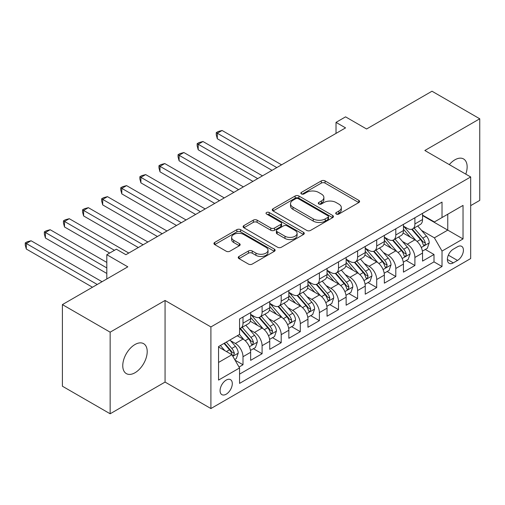 <?xml version="1.0" encoding="UTF-8"?>
<svg xmlns="http://www.w3.org/2000/svg" width="505" height="505" viewBox="0 0 505 505"><rect width="100%" height="100%" fill="white"/><g stroke="black" fill="none" stroke-linecap="round" stroke-linejoin="round"><path stroke-width="0.76" d="M336.261 214.044A1.856 1.073 0 0 0 338.887 214.044L358.809 202.543A2.651 1.534 0 0 0 359.585 201.463A2.651 1.534 0 0 0 358.809 200.378L325.062 180.897A2.651 1.534 0 0 0 321.313 180.897L301.39 192.399A1.856 1.073 0 0 0 300.847 193.156A1.856 1.073 0 0 0 301.39 193.914A1.856 1.073 0 0 0 304.016 193.914L306.592 192.424A8.484 4.898 0 0 1 318.592 192.424L321.401 194.046A8.484 4.898 0 0 1 323.888 197.512A8.484 4.898 0 0 1 321.401 200.977L318.825 202.461A1.856 1.073 0 0 0 318.283 203.218A1.856 1.073 0 0 0 318.825 203.976A1.856 1.073 0 0 0 321.451 203.976L324.027 202.492A8.484 4.898 0 0 1 336.027 202.492L338.842 204.115A8.484 4.898 0 0 1 341.323 207.58A8.484 4.898 0 0 1 338.842 211.039L336.261 212.529A1.856 1.073 0 0 0 335.718 213.287A1.856 1.073 0 0 0 336.261 214.044L336.261 212.529M134.98 372.759A17.29 9.98 120 0 0 146.28 357.521A17.29 9.98 120 0 0 143.628 343.671A17.29 9.98 120 0 0 134.98 344.524A17.29 9.98 120 0 0 123.687 359.762A17.29 9.98 120 0 0 126.338 373.612A17.29 9.98 120 0 0 134.98 372.759M465.78 174.13A17.29 9.98 120 0 0 463.565 158.955A17.29 9.98 120 0 0 454.917 159.814A17.29 9.98 120 0 0 449.311 164.624M226.189 394.203A8.642 4.993 120 0 0 231.833 386.59A8.642 4.993 120 0 0 230.514 379.665A8.642 4.993 120 0 0 226.189 380.088A8.642 4.993 120 0 0 220.54 387.707A8.642 4.993 120 0 0 221.865 394.632A8.642 4.993 120 0 0 226.189 394.203M239.004 256.452A2.651 1.534 0 0 0 238.227 257.531A2.651 1.534 0 0 0 239.004 258.617L248.473 264.083A2.651 1.534 0 0 0 252.222 264.083L274.348 251.307A2.651 1.534 0 0 0 275.124 250.227A2.651 1.534 0 0 0 274.348 249.142L240.595 229.661A2.651 1.534 0 0 0 236.845 229.661L214.726 242.432A2.651 1.534 0 0 0 213.95 243.517A2.651 1.534 0 0 0 214.726 244.597L226.164 251.2A2.651 1.534 0 0 0 229.914 251.2L239.376 245.733A2.651 1.534 0 0 0 240.153 244.654A2.651 1.534 0 0 0 239.376 243.568L233.708 240.292A7.095 4.097 0 0 1 231.631 237.4A7.095 4.097 0 0 1 236.012 233.613A7.095 4.097 0 0 1 243.738 234.503L265.958 247.33A7.095 4.097 0 0 1 268.035 250.227A7.095 4.097 0 0 1 263.654 254.009A7.095 4.097 0 0 1 255.928 253.119L252.222 250.985A2.651 1.534 0 0 0 248.473 250.985L239.004 256.452L239.004 258.617M470.679 205.636L479.75 200.397L479.75 118.789L431.996 91.222L366.579 128.99L345.565 116.857L336.021 122.374L345.565 127.885L125.909 254.703L116.358 249.192L106.807 254.703L106.807 278.968M110.153 332.176L110.153 413.778L165.066 382.077L165.066 300.469L110.153 332.176L62.399 304.603L127.822 266.836L106.807 254.703M165.066 300.469L210.907 326.937L470.679 176.958L470.679 258.566L210.907 408.545L210.907 326.937M479.75 118.789L424.838 150.496L470.679 176.958M306.781 230.419A2.651 1.534 0 0 0 310.531 230.419L332.656 217.642A2.651 1.534 0 0 0 333.433 216.563A2.651 1.534 0 0 0 332.656 215.477L298.903 195.997A2.651 1.534 0 0 0 295.154 195.997L273.035 208.767A2.651 1.534 0 0 0 272.258 209.853A2.651 1.534 0 0 0 273.035 210.932L306.781 230.419M267.309 214.448A1.856 1.073 0 0 1 269.19 214.707L269.19 212.504L303.499 232.313A2.651 1.534 0 0 1 304.275 233.392A2.651 1.534 0 0 1 303.499 234.478L281.373 247.248A2.651 1.534 0 0 1 277.624 247.248L243.877 227.768L243.877 225.602A2.651 1.534 0 0 0 243.101 226.682A2.651 1.534 0 0 0 243.877 227.768M243.877 225.602L253.346 220.136A2.651 1.534 0 0 1 257.095 220.136L270.781 228.033A2.651 1.534 0 0 0 274.531 228.033L280.812 224.409A2.651 1.534 0 0 0 281.588 223.33A2.651 1.534 0 0 0 280.812 222.244L266.564 214.019A1.856 1.073 0 0 1 266.021 213.261A1.856 1.073 0 0 1 267.164 212.27A1.856 1.073 0 0 1 269.19 212.504M110.153 413.778L62.399 386.211L62.399 304.603M239.035 367.053L243 364.762L235.071 360.185M230.564 340.711L235.355 343.476A10.807 6.237 60 0 1 243 356.713L250.638 352.301L250.638 360.349L262.095 353.734L253.409 348.715M249.659 329.683L254.457 332.448A10.807 6.237 60 0 1 262.095 345.685L269.739 341.273L269.739 349.321L281.197 342.706L272.511 337.687M268.761 318.655L273.558 321.42A10.807 6.237 60 0 1 281.197 334.657L288.841 330.245L288.841 338.293L300.298 331.678L291.606 326.659M287.863 307.627L292.66 310.398A10.807 6.237 60 0 1 300.298 323.629L307.943 319.217L307.943 327.265L319.4 320.65L310.708 315.631M306.964 296.599L311.762 299.37A10.807 6.237 60 0 1 319.4 312.601L327.038 308.189L327.038 316.237L338.502 309.622L329.809 304.603M326.066 285.571L330.863 288.342A10.807 6.237 60 0 1 338.502 301.573L346.14 297.161L346.14 305.216L357.603 298.594L348.911 293.575M345.167 274.543L349.959 277.314A10.807 6.237 60 0 1 357.603 290.545L365.241 286.133L365.241 294.188L376.705 287.566L368.012 282.554M364.269 263.515L369.06 266.286A10.807 6.237 60 0 1 376.705 279.517L384.343 275.105L384.343 283.16L395.8 276.538L387.114 271.526M383.364 252.487L388.162 255.259A10.807 6.237 60 0 1 395.8 268.49L403.445 264.077L403.445 272.132L414.902 265.51L414.902 257.462A10.807 6.237 -120 0 0 407.264 244.231L402.466 241.459M406.209 260.498L414.902 265.51M250.638 352.301A10.807 6.237 -120 0 0 243 339.07L237.268 335.762M269.739 341.273A10.807 6.237 -120 0 0 262.095 328.042L250.284 321.218M288.841 330.245A10.807 6.237 -120 0 0 281.197 317.014L269.386 310.19M307.943 319.217A10.807 6.237 -120 0 0 300.298 305.986L288.488 299.162M327.038 308.189A10.807 6.237 -120 0 0 319.4 294.958L307.589 288.134M346.14 297.161A10.807 6.237 -120 0 0 338.502 283.93L326.691 277.106M365.241 286.133A10.807 6.237 -120 0 0 357.603 272.902L345.786 266.084M384.343 275.105A10.807 6.237 -120 0 0 376.705 261.874L364.888 255.057M403.445 264.077A10.807 6.237 -120 0 0 395.8 250.846L383.989 244.029M457.498 246.768L453.294 249.192A8.377 4.835 120 0 0 447.828 256.572A8.377 4.835 120 0 0 449.109 263.282A8.377 4.835 120 0 0 453.294 262.865L457.498 260.441A8.377 4.835 120 0 0 462.971 253.062A8.377 4.835 120 0 0 461.684 246.352A8.377 4.835 120 0 0 457.498 246.768M218.551 362.445L231.921 354.725L239.559 367.962L239.559 383.396L442.026 266.507L442.026 251.067L434.388 237.836L421.568 230.431M239.559 367.962L218.551 380.088L218.551 346.563L239.559 334.436L239.559 318.996L442.026 202.101L442.026 217.541L463.034 205.409L463.034 238.934L442.026 251.067M250.638 314.363L254.457 316.572A10.807 6.237 60 0 0 259.86 317.108L267.498 312.696A10.807 6.237 -120 0 0 269.739 307.747L269.739 301.573M269.739 303.335L273.558 305.544A10.807 6.237 60 0 0 278.962 306.08L286.6 301.668A10.807 6.237 -120 0 0 288.841 296.719L288.841 290.545M288.841 292.307L292.66 294.516A10.807 6.237 60 0 0 298.064 295.053L305.702 290.64A10.807 6.237 -120 0 0 307.943 285.691L307.943 279.517M307.943 281.285L311.762 283.488A10.807 6.237 60 0 0 317.165 284.025L324.803 279.612A10.807 6.237 -120 0 0 327.038 274.663L327.038 268.49M327.038 270.257L330.863 272.46A10.807 6.237 60 0 0 336.261 272.997L343.905 268.584A10.807 6.237 -120 0 0 346.14 263.635L346.14 257.462M346.14 259.229L349.959 261.432A10.807 6.237 60 0 0 355.362 261.969L363.007 257.556A10.807 6.237 -120 0 0 365.241 252.607L365.241 246.434M365.241 248.201L369.06 250.404A10.807 6.237 60 0 0 374.464 250.941L382.102 246.528A10.807 6.237 -120 0 0 384.343 241.579L384.343 235.406M384.343 237.173L388.162 239.376A10.807 6.237 60 0 0 393.565 239.913L401.204 235.5A10.807 6.237 -120 0 0 403.445 230.558L403.445 224.378M239.559 374.136L434.003 261.874L434.003 254.488L422.546 261.104L422.546 253.049A10.807 6.237 -120 0 0 414.902 239.818L403.091 233.001M403.445 226.145L407.264 228.348A10.807 6.237 -120 0 0 412.667 228.885A10.807 6.237 -120 0 0 414.902 223.936L414.902 217.762M412.667 228.885L420.305 224.472A10.807 6.237 -120 0 0 422.546 219.53L422.546 213.35M243 317.014L243 323.187A10.807 6.237 60 0 1 240.759 328.136A10.807 6.237 60 0 1 239.559 328.572M240.759 328.136L248.397 323.724A10.807 6.237 -120 0 0 250.638 318.775L250.638 312.601M262.095 305.986L262.095 312.159A10.807 6.237 60 0 1 259.86 317.108M281.197 294.958L281.197 301.132A10.807 6.237 60 0 1 278.962 306.08M300.298 283.93L300.298 290.104A10.807 6.237 60 0 1 298.064 295.053M319.4 272.902L319.4 279.076A10.807 6.237 60 0 1 317.165 284.025M338.502 261.874L338.502 268.048A10.807 6.237 60 0 1 336.261 272.997M357.603 250.846L357.603 257.02A10.807 6.237 60 0 1 355.362 261.969M376.705 239.818L376.705 245.992A10.807 6.237 60 0 1 374.464 250.941M395.8 228.79L395.8 234.964A10.807 6.237 60 0 1 393.565 239.913M395.8 268.49L395.8 276.538M376.705 279.517L376.705 287.566M357.603 290.545L357.603 298.594M338.502 301.573L338.502 309.622M319.4 312.601L319.4 320.65M300.298 323.629L300.298 331.678M281.197 334.657L281.197 342.706M262.095 345.685L262.095 353.734M243 356.713L243 364.762M231.921 354.725L218.551 347.004M434.388 237.836L447.758 230.116L447.758 214.234L463.034 205.409M422.546 215.559L463.034 238.934M422.546 215.117L434.388 221.954L442.026 217.541M165.066 382.077L210.907 408.545M336.021 122.374L336.021 133.402M425.311 249.47L434.003 254.488M434.003 261.874L442.026 266.507M337.005 214.309L338.842 213.249A8.484 4.898 0 0 0 341.323 209.783L341.323 207.58M323.888 197.512L323.888 199.715A8.484 4.898 0 0 1 321.401 203.18L319.57 204.241M358.771 202.562L325.062 183.1A2.651 1.534 0 0 0 321.313 183.1L302.129 194.173M332.618 217.661L298.903 198.2A2.651 1.534 0 0 0 295.154 198.2L273.066 210.951M327.966 217.32A1.856 1.073 0 0 0 328.509 216.563A1.856 1.073 0 0 0 327.966 215.805L298.341 198.699A1.856 1.073 0 0 0 295.715 198.699L293.001 200.27A8.484 4.898 0 0 0 290.514 203.736A8.484 4.898 0 0 0 293.001 207.202L313.252 218.886A8.484 4.898 0 0 0 325.245 218.886L327.966 217.32L327.966 219.523A1.856 1.073 0 0 0 328.509 218.766L328.509 216.563M290.514 203.736L290.514 205.939A8.484 4.898 0 0 0 293.001 209.405L293.001 207.202M327.966 219.523L325.245 221.095A8.484 4.898 0 0 1 313.252 221.095L293.001 209.405M243.915 227.787L253.346 222.339L253.346 220.136M281.588 223.33L281.588 225.533A2.651 1.534 0 0 1 280.812 226.612L274.531 230.242A2.651 1.534 0 0 1 270.781 230.242L257.095 222.339A2.651 1.534 0 0 0 253.346 222.339M269.19 214.707L303.461 234.497M284.984 236.233A7.095 4.097 0 0 0 292.717 237.123A7.095 4.097 0 0 0 297.091 233.342A7.095 4.097 0 0 0 295.015 230.444L287.187 225.924A2.651 1.534 0 0 0 283.438 225.924L277.157 229.548A2.651 1.534 0 0 0 276.38 230.633A2.651 1.534 0 0 0 277.157 231.713L284.984 236.233L284.984 238.442A7.095 4.097 0 0 0 292.717 239.326A7.095 4.097 0 0 0 297.091 235.545L297.091 233.342M276.38 230.633L276.38 232.837A2.651 1.534 0 0 0 277.157 233.922L277.157 231.713M284.984 238.442L277.157 233.922M268.035 250.227L268.035 252.431A7.095 4.097 0 0 1 263.654 256.212A7.095 4.097 0 0 1 255.928 255.328L252.222 253.188A2.651 1.534 0 0 0 248.473 253.188L239.042 258.636M231.631 237.4L231.631 239.604A7.095 4.097 0 0 0 233.708 242.501L233.708 240.292M239.345 245.752L233.708 242.501M274.31 251.326L240.595 231.864A2.651 1.534 0 0 0 236.845 231.864L214.758 244.616M422.382 251.162L427.318 248.309L429.225 242.798A7.158 4.135 -120 0 0 426.441 236.075L417.711 225.969M415.962 240.519L405.616 228.531A20.667 11.931 -120 0 0 403.445 226.259M410.287 237.154L404.499 230.45A17.151 9.904 -120 0 0 403.445 229.302M281.582 164.832L222.08 130.479L217.308 133.238L217.308 138.749L272.031 170.343M411.695 229.27L420.52 239.49A7.158 4.135 60 0 1 423.07 244.426L423.594 245.272L424.56 245.133L425.21 244.351L425.361 243.101A7.158 4.135 -120 0 0 422.811 238.171L414.087 228.064M412.213 229.106L421.694 240.09A3.649 2.108 60 0 1 422.616 241.516L425.361 243.101M217.308 138.749L216.254 134.835L216.254 132.632L276.803 167.584M216.254 132.632L218.166 131.527L222.08 130.479M403.28 262.19L408.217 259.336L410.129 253.826A7.158 4.135 -120 0 0 407.339 247.103L398.615 236.996M396.867 251.547L386.514 239.559A20.667 11.931 -120 0 0 384.343 237.287M391.186 248.182L385.397 241.478A17.151 9.904 -120 0 0 384.343 240.329M262.48 175.86L202.978 141.507L198.206 144.266L198.206 149.777L252.929 181.371M392.593 240.298L401.418 250.518A7.158 4.135 60 0 1 403.968 255.454L404.492 256.3L405.458 256.161L406.108 255.379L406.26 254.129A7.158 4.135 -120 0 0 403.71 249.199L394.986 239.092M393.111 240.134L402.592 251.118A3.649 2.108 60 0 1 403.514 252.544L406.26 254.129M198.206 149.777L197.158 145.863L197.158 143.66L257.702 178.612M197.158 143.66L199.065 142.555L202.978 141.507M384.179 273.218L389.115 270.364L391.028 264.854A7.158 4.135 -120 0 0 388.238 258.131L379.514 248.024M377.765 262.575L367.413 250.587A20.667 11.931 -120 0 0 365.241 248.315M372.09 259.21L366.295 252.506A17.151 9.904 -120 0 0 365.241 251.357M243.378 186.888L183.883 152.535L179.105 155.294L179.105 160.805L233.828 192.399M373.492 251.326L382.317 261.546A7.158 4.135 60 0 1 384.873 266.482L385.391 267.328L386.357 267.189L387.165 265.157A7.158 4.135 -120 0 0 384.608 260.226L375.884 250.12M374.009 251.162L383.497 262.145A3.649 2.108 60 0 1 384.412 263.572L387.165 265.157M179.105 160.805L178.057 156.891L178.057 154.688L238.606 189.64M178.057 154.688L179.963 153.583L183.883 152.535M365.083 284.239L370.02 281.392L371.926 275.875A7.158 4.135 -120 0 0 369.136 269.159L360.412 259.052M358.664 273.603L348.311 261.615A20.667 11.931 -120 0 0 346.14 259.343M352.989 270.238L347.2 263.534A17.151 9.904 -120 0 0 346.14 262.385M224.277 197.916L164.781 163.563L160.003 166.322L160.003 171.833L214.726 203.427M354.39 262.354L363.215 272.574A7.158 4.135 60 0 1 365.772 277.504L366.289 278.356L367.255 278.217L368.063 276.184A7.158 4.135 -120 0 0 365.506 271.254L356.783 261.148M354.908 262.19L364.395 273.173A3.649 2.108 60 0 1 365.311 274.594L368.063 276.184M160.003 171.833L158.955 167.919L158.955 165.716L219.505 200.668M158.955 165.716L160.868 164.611L164.781 163.563M345.982 295.267L350.918 292.42L352.825 286.903A7.158 4.135 -120 0 0 350.041 280.187L341.311 270.08M339.562 284.624L329.209 272.643A20.667 11.931 -120 0 0 327.038 270.371M333.887 281.266L328.099 274.562A17.151 9.904 -120 0 0 327.038 273.407M205.175 208.937L145.68 174.591L140.901 177.35L140.901 182.861L195.624 214.455M335.288 273.382L344.12 283.602A7.158 4.135 60 0 1 346.67 288.532L347.188 289.384L348.16 289.245L348.961 287.212A7.158 4.135 -120 0 0 346.411 282.282L337.681 272.176M335.806 273.218L345.294 284.195A3.649 2.108 60 0 1 346.215 285.622L348.961 287.212M140.901 182.861L139.853 178.947L139.853 176.737L200.403 211.696M139.853 176.737L141.766 175.639L145.68 174.591M326.88 306.295L331.817 303.448L333.723 297.931A7.158 4.135 -120 0 0 330.939 291.215L322.209 281.108M320.46 295.652L310.114 283.671A20.667 11.931 -120 0 0 307.943 281.399M314.785 292.294L308.997 285.59A17.151 9.904 -120 0 0 307.943 284.435M186.08 219.965L126.578 185.619L121.806 188.371L121.806 193.888L176.529 225.482M316.187 284.41L325.018 294.63A7.158 4.135 60 0 1 327.568 299.56L328.086 300.412L329.058 300.273L329.86 298.24A7.158 4.135 -120 0 0 327.309 293.31L318.579 283.204M316.711 284.246L326.192 295.223A3.649 2.108 60 0 1 327.114 296.65L329.86 298.24M121.806 193.888L120.752 189.975L120.752 187.765L181.301 222.724M120.752 187.765L122.664 186.667L126.578 185.619M307.779 317.323L312.715 314.476L314.621 308.959A7.158 4.135 -120 0 0 311.837 302.243L303.107 292.136M301.359 306.68L291.013 294.699A20.667 11.931 -120 0 0 288.841 292.427M295.684 303.322L289.895 296.618A17.151 9.904 -120 0 0 288.841 295.463M166.978 230.993L107.477 196.647L102.704 199.399L102.704 204.916L157.427 236.51M297.085 295.438L305.916 305.658A7.158 4.135 60 0 1 308.467 310.588L308.991 311.44L309.956 311.301L310.758 309.268A7.158 4.135 -120 0 0 308.208 304.338L299.478 294.232M297.609 295.273L307.091 306.251A3.649 2.108 60 0 1 308.012 307.678L310.758 309.268M102.704 204.916L101.65 201.003L101.65 198.793L162.2 233.752M101.65 198.793L103.563 197.695L107.477 196.647M288.677 328.351L293.613 325.504L295.526 319.987A7.158 4.135 -120 0 0 292.736 313.27L284.006 303.164M282.257 317.708L271.911 305.727A20.667 11.931 -120 0 0 269.739 303.454M276.582 314.35L270.794 307.646A17.151 9.904 -120 0 0 269.739 306.491M147.877 242.021L88.375 207.675L83.603 210.427L83.603 215.944L138.326 247.538M277.99 306.466L286.815 316.685A7.158 4.135 60 0 1 289.365 321.616L289.889 322.468L290.855 322.329L291.505 321.546L291.656 320.296A7.158 4.135 -120 0 0 289.106 315.366L280.382 305.26M278.507 306.301L287.989 317.279A3.649 2.108 60 0 1 288.911 318.705L291.656 320.296M83.603 215.944L82.555 212.031L82.555 209.821L143.098 244.78M82.555 209.821L84.461 208.723L88.375 207.675M269.575 339.379L274.512 336.532L276.424 331.015A7.158 4.135 -120 0 0 273.634 324.298L264.91 314.192M263.162 328.736L252.809 316.755A20.667 11.931 -120 0 0 250.638 314.482M257.481 325.378L251.692 318.674A17.151 9.904 -120 0 0 250.638 317.519M128.775 253.049L69.28 218.703L64.501 221.455L64.501 226.972L109.673 253.049M258.888 317.493L267.713 327.713A7.158 4.135 60 0 1 270.263 332.644L270.787 333.496L271.753 333.357L272.561 331.324A7.158 4.135 -120 0 0 270.005 326.388L261.281 316.288M259.406 317.329L268.894 328.307A3.649 2.108 60 0 1 269.809 329.733L272.561 331.324M64.501 226.972L63.453 223.059L63.453 220.849L114.452 250.297M63.453 220.849L65.36 219.751L69.28 218.703M250.48 350.407L255.41 347.56L257.323 342.043A7.158 4.135 -120 0 0 254.533 335.326L245.809 325.22M244.06 339.764L239.49 334.474M238.385 336.406L237.64 335.541M106.807 262.423L50.178 229.731L45.399 232.483L45.399 238L106.807 273.451M239.787 328.521L248.611 338.741A7.158 4.135 60 0 1 251.168 343.671L251.686 344.524L252.651 344.385L253.459 342.352A7.158 4.135 -120 0 0 250.903 337.416L242.179 327.316M240.304 328.357L249.792 339.335A3.649 2.108 60 0 1 250.707 340.761L253.459 342.352M45.399 238L44.352 234.086L44.352 231.877L106.807 267.94M44.352 231.877L46.258 230.779L50.178 229.731M234.686 359.522L236.315 358.588L238.221 353.071A7.158 4.135 -120 0 0 235.431 346.348L229.939 339.991M224.813 350.622L220.388 345.502M219.284 347.434L218.551 346.581M102.035 281.721L31.076 240.759L26.298 243.511L26.298 249.028L92.484 287.238M224.018 343.406L229.51 349.769A7.158 4.135 60 0 1 232.066 354.699L232.584 355.552L233.55 355.413L234.358 353.38A7.158 4.135 -120 0 0 231.808 348.444L226.309 342.087M224.46 343.154L230.69 350.363A3.649 2.108 60 0 1 231.606 351.789L234.358 353.38M26.298 249.028L25.25 245.114L25.25 242.905L97.257 284.479M25.25 242.905L27.163 241.807L31.076 240.759M235.355 343.476L243 339.07M254.457 332.448L262.095 328.042M273.558 321.42L281.197 317.014M292.66 310.398L300.298 305.986M311.762 299.37L319.4 294.958M330.863 288.342L338.502 283.93M349.959 277.314L357.603 272.902M369.06 266.286L376.705 261.874M388.162 255.259L395.8 250.846M407.264 244.231L414.902 239.818M414.902 223.936L422.546 219.53M243 323.187L250.638 318.775M262.095 312.159L269.739 307.747M281.197 301.132L288.841 296.719M300.298 290.104L307.943 285.691M319.4 279.076L327.038 274.663M338.502 268.048L346.14 263.635M357.603 257.02L365.241 252.607M376.705 245.992L384.343 241.579M395.8 234.964L403.445 230.558M414.902 257.462L422.546 253.049M448.339 255.151L457.498 260.441M447.373 259.45L453.294 262.865M338.842 213.249L338.842 211.039M318.825 203.976L318.825 202.461M321.401 203.18L321.401 200.977M301.39 193.914L301.39 192.399M321.313 183.1L321.313 180.897M325.062 183.1L325.062 180.897M358.809 202.543L358.809 200.378M273.035 210.932L273.035 208.767M295.154 198.2L295.154 195.997M298.903 198.2L298.903 195.997M332.656 217.642L332.656 215.477M313.252 221.095L313.252 218.886M325.245 221.095L325.245 218.886M257.095 222.339L257.095 220.136M270.781 230.242L270.781 228.033M274.531 230.242L274.531 228.033M280.812 226.612L280.812 224.409M303.499 234.478L303.499 232.313M248.473 253.188L248.473 250.985M252.222 253.188L252.222 250.985M255.928 255.328L255.928 253.119M239.376 245.733L239.376 243.568M214.726 244.597L214.726 242.432M236.845 231.864L236.845 229.661M240.595 231.864L240.595 229.661M274.348 251.307L274.348 249.142M421.29 247.488L429.181 242.937M405.616 228.531L406.601 227.963M422.811 238.171L426.441 236.075M417.105 241.466L420.52 239.49M402.188 258.516L410.079 253.964M386.514 239.559L387.499 238.991M403.71 249.199L407.339 247.103M398.003 252.494L401.418 250.518M383.093 269.544L390.977 264.986M367.413 250.587L368.397 250.019M384.608 260.226L388.238 258.131M378.901 263.522L382.317 261.546M363.991 280.572L371.882 276.014M348.311 261.615L349.296 261.047M365.506 271.254L369.136 269.159M359.806 274.55L363.215 272.574M344.89 291.6L352.78 287.042M329.209 272.643L330.194 272.075M346.411 282.282L350.041 280.187M340.705 285.577L344.12 283.602M325.788 302.628L333.679 298.07M310.114 283.671L311.093 283.103M327.309 293.31L330.939 291.215M321.603 296.599L325.018 294.63M306.686 313.655L314.577 309.098M291.013 294.699L291.997 294.131M308.208 304.338L311.837 302.243M302.501 307.627L305.916 305.658M287.585 324.683L295.475 320.126M271.911 305.727L272.896 305.159M289.106 315.366L292.736 313.27M283.4 318.655L286.815 316.685M268.483 335.711L276.374 331.154M252.809 316.755L253.794 316.187M270.005 326.388L273.634 324.298M264.298 329.683L267.713 327.713M249.388 346.739L257.272 342.182M250.903 337.416L254.533 335.326M245.196 340.711L248.611 338.741M232.824 356.296L238.177 353.21M231.808 348.444L235.431 346.348M226.423 351.556L229.51 349.769"/></g></svg>
